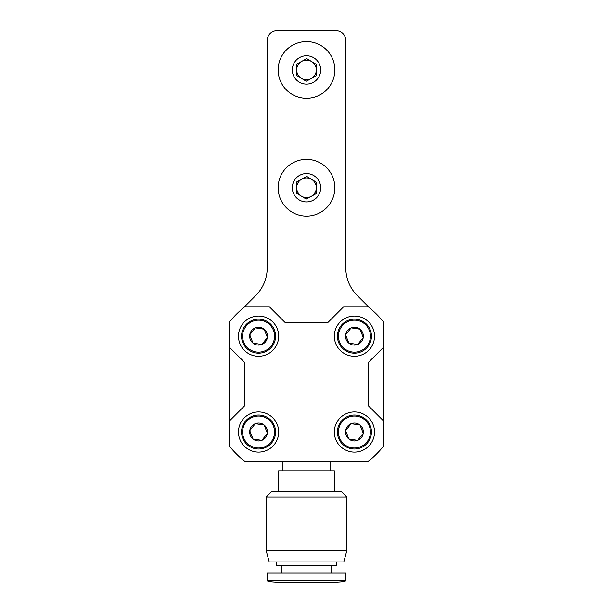 <?xml version="1.0" encoding="UTF-8"?>
<svg xmlns="http://www.w3.org/2000/svg" width="613" height="613" viewBox="0 0 613 613"><rect width="100%" height="100%" fill="white"/><g stroke="black" fill="none" stroke-linecap="round" stroke-linejoin="round"><path stroke-width="0.92" d="M374.528 336.162A20.099 20.099 0 0 0 354.429 316.063A20.099 20.099 0 0 0 334.33 336.162A20.099 20.099 0 0 0 354.429 356.26A20.099 20.099 0 0 0 374.528 336.162M278.67 432.019A20.099 20.099 0 0 0 258.571 411.921A20.099 20.099 0 0 0 238.472 432.019A20.099 20.099 0 0 0 258.571 452.118A20.099 20.099 0 0 0 278.67 432.019M278.67 336.162A20.099 20.099 0 0 0 258.571 316.063A20.099 20.099 0 0 0 238.472 336.162A20.099 20.099 0 0 0 258.571 356.26A20.099 20.099 0 0 0 278.67 336.162M374.528 432.019A20.099 20.099 0 0 0 354.429 411.921A20.099 20.099 0 0 0 334.33 432.019A20.099 20.099 0 0 0 354.429 452.118A20.099 20.099 0 0 0 374.528 432.019M269.391 306.784L244.733 306.784A98.954 98.954 0 0 0 229.193 322.323L229.193 346.981L244.656 362.444L244.656 405.737L229.193 421.2L229.193 445.858A98.954 98.954 0 0 0 244.733 461.397L368.267 461.397A98.954 98.954 0 0 0 383.807 445.858L383.807 421.2L368.344 405.737L368.344 362.444L383.807 346.981L383.807 322.323A98.954 98.954 0 0 0 368.267 306.784L343.609 306.784L328.147 322.246L284.853 322.246L269.391 306.784M243.491 307.795L255.728 295.558A39.27 39.27 0 0 0 267.23 267.789L267.23 40.466A9.816 9.816 0 0 1 277.045 30.65L335.955 30.65A9.816 9.816 0 0 1 345.77 40.466L345.77 267.789A39.27 39.27 0 0 0 357.272 295.558L369.509 307.795M230.204 321.082L229.193 322.323M230.204 447.099L229.193 445.858M229.193 421.2L229.193 346.981M243.491 460.386L244.733 461.397M369.509 460.386L368.267 461.397M382.796 447.099L383.807 445.858M383.807 421.2L383.807 346.981M383.807 322.323L382.796 321.082M369.317 330.338A15.984 15.984 0 0 0 348.605 321.273A15.984 15.984 0 0 0 339.541 341.985A15.984 15.984 0 0 0 360.252 351.05A15.984 15.984 0 0 0 369.317 330.338M338.591 342.353A17.011 17.011 0 0 1 348.23 320.323A17.011 17.011 0 0 1 370.267 329.963A17.011 17.011 0 0 1 360.628 352A17.011 17.011 0 0 1 338.591 342.353M362.743 332.905A8.927 8.927 0 0 0 345.602 334.821A8.927 8.927 0 0 0 357.678 344.475A8.927 8.927 0 0 0 362.743 332.905M361.632 333.342L360 329.189L351.18 327.848L345.602 334.821L348.858 343.134L357.678 344.475L363.256 337.502L361.632 333.342M359.754 329.15L351.18 327.848L345.602 334.821L348.858 343.134L357.678 344.475L363.256 337.502L360 329.189M369.317 426.196A15.984 15.984 0 0 0 348.605 417.131A15.984 15.984 0 0 0 339.541 437.843A15.984 15.984 0 0 0 360.252 446.908A15.984 15.984 0 0 0 369.317 426.196M338.591 438.218A17.011 17.011 0 0 1 348.23 416.181A17.011 17.011 0 0 1 370.267 425.82A17.011 17.011 0 0 1 360.628 447.858A17.011 17.011 0 0 1 338.591 438.218M362.743 428.771A8.927 8.927 0 0 0 345.602 430.678A8.927 8.927 0 0 0 357.678 440.333A8.927 8.927 0 0 0 362.743 428.771M361.632 429.2L360 425.047L351.18 423.706L345.602 430.678L348.858 438.992L357.678 440.333L363.256 433.36L361.632 429.2M359.754 425.008L351.18 423.706L345.602 430.678L348.858 438.992L357.678 440.333L363.256 433.36L360 425.047M273.459 426.196A15.984 15.984 0 0 0 252.748 417.131A15.984 15.984 0 0 0 243.683 437.843A15.984 15.984 0 0 0 264.395 446.908A15.984 15.984 0 0 0 273.459 426.196M242.733 438.218A17.011 17.011 0 0 1 252.372 416.181A17.011 17.011 0 0 1 274.409 425.82A17.011 17.011 0 0 1 264.77 447.858A17.011 17.011 0 0 1 242.733 438.218M266.885 428.771A8.927 8.927 0 0 0 249.744 430.678A8.927 8.927 0 0 0 261.82 440.333A8.927 8.927 0 0 0 266.885 428.771M265.766 429.2L264.142 425.047L255.322 423.706L249.744 430.678L253 438.992L261.82 440.333L267.398 433.36L265.766 429.2M263.897 425.008L255.322 423.706L249.744 430.678L253 438.992L261.82 440.333L267.398 433.36L264.142 425.047M273.459 330.338A15.984 15.984 0 0 0 252.748 321.273A15.984 15.984 0 0 0 243.683 341.985A15.984 15.984 0 0 0 264.395 351.05A15.984 15.984 0 0 0 273.459 330.338M242.733 342.353A17.011 17.011 0 0 1 252.372 320.323A17.011 17.011 0 0 1 274.409 329.963A17.011 17.011 0 0 1 264.77 352A17.011 17.011 0 0 1 242.733 342.353M266.885 332.905A8.927 8.927 0 0 0 249.744 334.821A8.927 8.927 0 0 0 261.82 344.475A8.927 8.927 0 0 0 266.885 332.905M265.766 333.342L264.142 329.189L255.322 327.848L249.744 334.821L253 343.134L261.82 344.475L267.398 337.502L265.766 333.342M263.897 329.15L255.322 327.848L249.744 334.821L253 343.134L261.82 344.475L267.398 337.502L264.142 329.189M286.079 582.35L282.938 582.35C273.467 582.25 268.226 581.729 267.23 580.779L267.23 572.925L345.77 572.925L345.77 580.779C344.774 581.729 339.533 582.25 330.062 582.35L326.921 582.35M330.062 582.35L282.938 582.35M281.957 565.853L281.957 572.925M331.043 565.853L331.043 572.925M276.655 561.929L276.655 565.853L336.345 565.853L336.345 561.929M343.809 561.929L269.191 561.929L266.249 550.934L346.751 550.934L343.809 561.929M266.249 496.936L271.942 491.243L341.058 491.243L346.751 496.936L266.249 496.936L266.249 550.934M346.751 496.936L346.751 550.934M334.384 491.243L334.384 470.822L278.616 470.822L278.616 491.243M282.938 461.397L282.938 470.822M330.062 461.397L330.062 470.822M301.765 179.134A9.816 9.816 0 0 0 301.42 196.137A9.816 9.816 0 0 0 316.316 187.93A9.816 9.816 0 0 0 301.765 179.134M305.925 216.083A28.351 28.351 0 0 0 334.851 188.306A28.351 28.351 0 0 0 307.075 159.388A28.351 28.351 0 0 0 278.149 187.164A28.351 28.351 0 0 0 305.925 216.083M306.216 201.907A14.176 14.176 0 0 0 320.676 188.022A14.176 14.176 0 0 0 306.784 173.563A14.176 14.176 0 0 0 292.324 187.448A14.176 14.176 0 0 0 306.216 201.907M296.569 193.202L296.799 181.869L306.73 176.398L316.431 182.268L316.201 193.601L306.27 199.072L296.569 193.202M301.765 61.323A9.816 9.816 0 0 0 301.42 78.326A9.816 9.816 0 0 0 316.316 70.12A9.816 9.816 0 0 0 301.765 61.323M305.925 98.272A28.351 28.351 0 0 0 334.851 70.495A28.351 28.351 0 0 0 307.075 41.577A28.351 28.351 0 0 0 278.149 69.346A28.351 28.351 0 0 0 305.925 98.272M306.216 84.096A14.176 14.176 0 0 0 320.676 70.204A14.176 14.176 0 0 0 306.784 55.745A14.176 14.176 0 0 0 292.324 69.637A14.176 14.176 0 0 0 306.216 84.096M296.569 75.391L296.799 64.058L306.73 58.587L316.431 64.449L316.201 75.79L306.27 81.253L296.569 75.391M267.23 580.779L345.77 580.779"/></g></svg>
